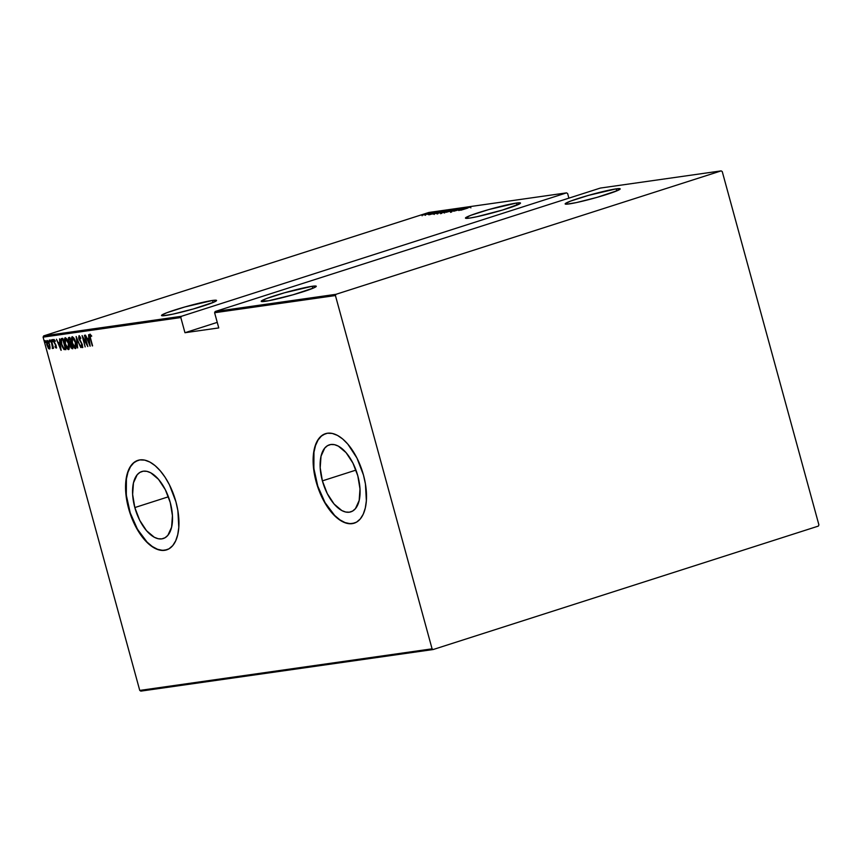 <?xml version="1.0" encoding="UTF-8"?>
<svg xmlns="http://www.w3.org/2000/svg" width="862" height="862" viewBox="0 0 862 862"><rect width="100%" height="100%" fill="white"/><g stroke="black" fill="none" stroke-linecap="round" stroke-linejoin="round"><path stroke-width="1.29" d="M134.828 507.556L168.402 496.792L134.828 507.556L132.629 494.411L133.459 482.882L137.198 474.736L140 472.333L143.275 471.191L146.906 471.352L150.753 472.807L158.511 479.326L165.353 489.756L170.245 502.514A35.18 17.693 72.2 0 1 163.274 538.534A35.18 17.693 72.2 0 1 134.828 507.556A35.18 17.693 72.2 0 1 141.799 471.536A35.18 17.693 72.2 0 1 170.245 502.514L172.432 515.659L171.603 527.188L167.864 535.334L165.062 537.737L161.787 538.879L158.155 538.718L154.309 537.263L146.551 530.744L139.709 520.314L134.828 507.556M322.388 480.867L355.974 470.102L322.388 480.867L320.19 467.732L321.03 456.203L324.769 448.046L327.56 445.654L330.836 444.512L334.467 444.663L338.313 446.117L346.071 452.636L352.914 463.066L357.805 475.835A35.18 17.693 72.2 0 1 350.834 511.856A35.18 17.693 72.2 0 1 322.388 480.867A35.18 17.693 72.2 0 1 329.359 444.846A35.18 17.693 72.2 0 1 357.805 475.835L359.993 488.969L359.163 500.499L355.424 508.655L352.633 511.047L349.358 512.19L345.716 512.039L341.869 510.584L334.122 504.065L327.28 493.624L322.388 480.867M325.75 433.597L325.631 433.629A47.001 23.64 -107.8 0 0 316.44 481.718L316.16 481.804A47.001 23.64 72.2 0 1 325.47 433.683A47.001 23.64 72.2 0 1 363.473 475.07L356.943 458.024L347.795 444.092L342.677 438.973L337.441 435.385L332.301 433.446L327.452 433.23L323.078 434.75L319.339 437.961L316.386 442.723L314.35 448.854L313.272 456.117L314.199 472.915L319.026 490.564L322.7 498.85L327.021 506.35L331.838 512.782L336.956 517.9L342.192 521.499L347.332 523.439L352.181 523.654L356.566 522.124L360.294 518.924L363.247 514.161L365.294 508.03L366.361 500.757L365.434 483.959L363.473 475.07A47.001 23.64 72.2 0 1 354.163 523.191A47.001 23.64 72.2 0 1 316.16 481.804L316.44 481.718A47.001 23.64 -107.8 0 0 354.325 523.148M138.189 460.276L138.071 460.319A47.001 23.64 -107.8 0 0 128.88 508.397L128.6 508.494A47.001 23.64 72.2 0 1 137.909 460.362A47.001 23.64 72.2 0 1 175.913 501.759L169.383 484.713L165.051 477.203L160.235 470.781L155.117 465.663L149.88 462.064L144.741 460.125L139.892 459.909L135.506 461.439L131.778 464.64L128.826 469.402L126.779 475.533L125.712 482.806L126.639 499.604L128.6 508.494L135.129 525.54L144.277 539.472L149.395 544.579L154.632 548.178L159.772 550.118L164.62 550.333L168.995 548.814L172.734 545.603L175.686 540.84L177.723 534.709L178.8 527.447L177.874 510.638L175.913 501.759A47.001 23.64 72.2 0 1 166.603 549.881A47.001 23.64 72.2 0 1 128.6 508.494L128.88 508.397A47.001 23.64 -107.8 0 0 166.754 549.827M516.467 203.055L517.028 205.102L516.467 203.055A28.532 2.112 164.7 0 1 520.508 203.044A28.532 2.112 164.7 0 1 500.703 210.576A28.532 2.112 164.7 0 1 469.488 218.108A28.532 2.112 164.7 0 1 465.458 218.108A28.532 2.112 164.7 0 1 485.252 210.587A28.532 2.112 164.7 0 1 516.467 203.055L488.7 209.585L470.717 215.349L465.469 217.967L469.488 218.108L476.772 216.75L502.481 210.048L519.743 203.809L520.174 202.839L516.467 203.055M212.526 300.45L213.097 302.508L212.526 300.45A28.532 2.112 164.7 0 1 216.567 300.45A28.532 2.112 164.7 0 1 196.773 307.971A28.532 2.112 164.7 0 1 165.558 315.503A28.532 2.112 164.7 0 1 161.517 315.514A28.532 2.112 164.7 0 1 181.322 307.982A28.532 2.112 164.7 0 1 212.526 300.45L184.759 306.991L166.786 312.744L161.539 315.373L163.209 315.761L172.842 314.156L193.325 308.973L214.035 302.099L216.243 300.245L212.526 300.45M616.158 188.864L616.718 190.922L616.158 188.864A28.532 2.112 164.7 0 1 620.198 188.864A28.532 2.112 164.7 0 1 600.405 196.385A28.532 2.112 164.7 0 1 569.189 203.917A28.532 2.112 164.7 0 1 565.149 203.928A28.532 2.112 164.7 0 1 584.942 196.396A28.532 2.112 164.7 0 1 616.158 188.864L588.39 195.405L570.418 201.158L565.17 203.788L566.84 204.175L576.473 202.57L596.957 197.387L617.666 190.513L620.187 189.004L616.158 188.864M312.227 286.27L312.787 288.317L312.227 286.27A28.532 2.112 164.7 0 1 316.268 286.27A28.532 2.112 164.7 0 1 296.474 293.791A28.532 2.112 164.7 0 1 265.259 301.323A28.532 2.112 164.7 0 1 261.218 301.323A28.532 2.112 164.7 0 1 281.012 293.802A28.532 2.112 164.7 0 1 312.227 286.27L284.46 292.8L266.487 298.564L261.229 301.194L268.513 300.784L293.026 294.793L313.736 287.919L316.246 286.399L312.227 286.27M428.834 212.472L566.549 192.872L181.376 316.311L43.66 335.9L428.834 212.472L43.66 335.9L43.1 337.139L180.815 317.539L184.964 332.721L218.765 327.916L214.606 312.734L335.426 295.547L432.077 648.827L139.752 690.419L43.1 337.139L139.752 690.419L140.84 691.119L433.166 649.528L818.34 526.1L818.9 524.861L722.248 171.581L721.16 170.881L335.997 294.308L215.177 311.505L600.34 188.067L721.16 170.881L335.997 294.308L335.426 295.547L432.077 648.827L433.166 649.528L818.34 526.1L818.9 524.861L722.248 171.581L721.16 170.881L600.34 188.067L215.177 311.505L214.606 312.734L218.765 327.916L184.964 332.721L217.246 322.377L184.964 332.721L180.815 317.539L43.1 337.139L43.66 335.9L181.376 316.311L180.815 317.539L181.376 316.311L566.549 192.872L428.834 212.472M429.718 214.66L440.902 211.341L429.718 214.66M443.693 211.793L447.195 210.511L444.469 211.007L436.441 213.711L443.693 211.793M450.675 210.802L454.166 209.52L451.451 210.016L443.424 212.72L450.675 210.802M460.728 208.475L450.417 211.75L460.911 208.475M458.756 210.522L469.952 207.203L458.756 210.522M467.624 208.119L460.879 210.22L467.624 208.119M465.782 207.807L453.757 211.233L465.782 207.807M457.517 208.981L446.247 212.3L457.517 208.981M451.138 209.886L440.471 213.097L451.138 209.886M443.079 211.028L433.026 214.121L443.079 211.028M427.961 214.466L435.504 212.138L428.274 214.239M432.638 212.515L424.373 214.961L432.638 212.515M423.457 214.897L428.845 213.054L423.457 214.897M47.076 340.447L46.871 344.897L49.414 348.991L50.05 347.483L49.511 344.164L47.863 340.835L46.548 341.018L46.785 344.552L48.358 348.27L49.253 348.991L49.899 348.507L49.608 344.509L46.979 340.468M51.289 339.994L52.539 346.212L52.216 348.302L52.808 348.367L52.916 347.084L53.552 348.259L50.987 340.037L52.625 348.539L52.916 347.084L53.552 348.259L51.289 339.994M55.847 347.02L55.103 346.233L56.256 347.957L55.976 345.134L53.918 341.449L54.015 340.555L54.888 341.287L54.888 340.501L53.735 339.52L53.552 341.212L55.89 345.867L55.911 346.987L55.103 346.233L55.082 346.966L56.149 348.032M61.719 338.518C60.577 339.402 60.48 341.32 61.439 344.272L63.971 349.509L65.9 349.66L62.807 338.357L61.277 338.68L60.803 339.833L62.161 346.492L63.971 349.509L65.9 349.66L62.807 338.357L61.536 338.55M70.619 344.186L70.102 343.658L70.372 346.115L72.214 348.765L72.882 348.668L69.79 337.365L68.41 337.893L68.615 340.867L71.115 348L72.882 348.668L69.79 337.365L68.755 337.527M76.158 336.46L77.655 347.989L76.718 338.647L80.769 347.548L76.158 336.46L77.655 347.989L76.718 338.647L80.769 347.548L76.158 336.46M84.422 335.286L86.857 344.175L82.073 335.62L85.166 346.923L83.032 337.969L87.816 346.546L84.724 335.243L86.857 344.175L82.138 335.609L85.166 346.923L83.032 337.969L87.816 346.546L84.422 335.286M89.939 334.197L90.198 338.27L92.59 345.867L90.111 336.686L90.133 335.415L91.2 336.277L91.146 335.383L89.864 334.219L89.637 335.921L92.288 345.91L90.542 338.346L90.23 335.361L91.2 336.277L91.146 335.383L89.874 334.219M90.165 346.212L88.592 334.693L88.764 338.432L87.288 338.637L85.478 335.135L90.09 346.222L88.592 334.693L88.764 338.432L87.288 338.637L85.478 335.135L90.165 346.201M80.155 336.827L79.347 336.913L80.629 338.68L79.045 335.749L78.668 337.958L81.987 344.584L82.116 346.416L80.942 345.112L80.856 345.845L81.89 347.472L82.601 347.267L82.267 344.434L79.013 337.926L79.444 336.913L80.629 338.68L80.769 338.066L78.97 335.771M72.203 336.719C71.169 337.904 71.104 339.973 72.02 342.925L72.02 342.925C72.731 345.931 73.884 347.828 75.479 348.604L75.479 348.604C76.502 347.386 76.556 345.296 75.641 342.354L73.798 337.979L71.977 336.805L71.589 341.04L73.873 347.354L75.22 348.593L76.05 348.054L75.641 342.354C74.929 339.38 73.787 337.505 72.203 336.719L72.085 336.751M65.232 337.71C64.187 338.895 64.133 340.964 65.038 343.916L65.038 343.916C65.76 346.923 66.913 348.819 68.507 349.595L68.507 349.595C69.531 348.377 69.585 346.298 68.669 343.345L66.816 338.971L64.995 337.796L64.618 342.031L66.902 348.345L68.249 349.584L69.079 349.045L68.669 343.345C67.958 340.371 66.805 338.497 65.232 337.71L65.113 337.742M61.127 350.338L59.553 338.82L59.726 342.559L58.25 342.774L56.439 339.262L61.051 350.349L59.553 338.82L59.726 342.559L58.25 342.774L56.439 339.262L61.127 350.328M52.647 340.63L52.043 339.747L52.259 341.298L52.086 339.736L52.593 341.621L52.647 340.63M49.834 341.029L49.242 340.145L49.457 341.697L49.274 340.134L49.791 342.02L49.834 341.029M45.287 341.675L44.695 340.792L44.91 342.343L44.727 340.781L45.244 342.667L45.287 341.675M568.888 198.141L567.638 193.573L566.549 192.872L567.638 193.573L568.888 198.141M137.909 460.373L133.825 462.754L130.474 466.751L127.964 472.225L126.402 478.96L126.305 495.133L130.205 512.815L137.5 529.311L147.09 542.123L152.283 546.497L157.498 549.277L162.519 550.355L167.163 549.697M325.47 433.683L321.397 436.064L318.035 440.062L315.524 445.535L313.962 452.27L313.865 468.443L317.766 486.136L325.06 502.632L334.65 515.433L339.854 519.808L345.059 522.587L350.08 523.676L354.724 523.008M90.133 335.415L90.208 334.262M91.749 336.105L90.747 335.199M91.146 335.393L90.23 335.361M90.241 334.208L90.187 335.749M88.01 339.703L87.547 338.604L88.01 339.703M88.312 339.596L89.249 339.466L88.312 339.596M89.529 344.035L87.762 339.779L89.249 339.509L89.529 344.035L87.762 339.779L88.926 339.606L89.529 344.035M79.045 335.749L78.884 338.949L82.396 344.875L81.998 346.47L80.942 345.112L80.856 345.845L82.353 347.612L82.396 344.875L79.196 338.917L79.821 336.762M82.838 347.451L81.405 345.673M82.558 346.287L81.998 346.47M82.59 346.276L82.041 346.459M79.142 337.064L79.304 335.803M79.369 335.706L79.164 337.301M81.718 346.276L82.644 347.429M71.945 338.604L72.408 336.719M72.333 336.805L71.945 339.025M73.82 338.012L72.537 337.882L75.63 342.311L75.824 345.005L75.5 347.224L74.455 347.149L72.817 344.401L71.826 339.843L72.537 337.882L75.339 342.397L75.156 347.44L72.322 342.882L72.537 337.882L73.96 338.152M71.244 346.912L72.774 348.582L71.535 347.569M68.852 337.495L68.615 340.867L70.102 343.658L70.652 343.475L68.917 340.824L69.348 338.637L70.081 338.432L69.348 338.637L70.091 338.475L70.953 342.774L70.07 342.753L68.917 340.824L68.82 338.981L69.8 338.572L71.244 342.677L69.984 342.699M68.852 338.917L69.122 337.462M69.143 337.441L68.863 339.1M69.962 342.667L70.619 344.337M72.257 347.548L70.662 346.05L71.546 343.809L72.548 347.461L70.867 346.664L70.867 344.003L72.257 347.548M68.852 349.412L67.376 348.043M64.962 339.596L65.426 337.71M65.35 337.796L64.973 340.016M67.214 347.785L68.938 349.422M66.848 339.003L65.555 338.874L68.658 343.302L68.863 346.427L68.367 348.367L67.29 347.957L65.835 345.393L64.844 340.835L65.555 338.874L68.367 343.388L68.173 348.431L65.35 343.873L65.555 338.874L66.988 339.143M69.348 347.311L68.831 348.237M68.324 348.388L69.305 347.483M61.342 340.371L61.848 338.497L61.353 340.49M62.969 339.445L62.032 339.876L62.969 339.445M62.829 339.563L65.286 348.55L63.853 348.42L61.741 344.24L61.482 340.048L63.12 339.466L65.286 348.55L63.325 347.903L61.741 344.24L61.331 340.425L62.829 339.563M58.972 343.83L58.508 342.731L58.972 343.83M59.273 343.733L60.211 343.604L59.273 343.733M60.491 348.173L58.724 343.906L60.211 343.636L60.491 348.173L58.724 343.906L59.887 343.744L60.491 348.173M56.644 347.871L55.642 346.793M55.448 341.115L53.832 339.488L53.724 341.977L55.933 345.026L55.825 347.03L56.386 346.847L55.836 347.03M54.037 340.533L54.123 339.553M56.095 348.043L56.181 345.781L54.015 341.891L54.672 340.318L54.565 341.718M55.75 346.977L56.386 347.774M54.144 339.509L54.101 341.029M53.153 341.438L52.032 340.716L52.636 339.553M52.517 340.242L52.819 341.126M53.153 348.367L52.216 348.302L52.722 347.408L52.862 348.226M52.927 347.343L52.377 347.526L52.927 347.343M50.341 341.837L49.231 341.115L49.834 339.962M49.716 340.641L50.007 341.524M49.964 348.819L48.595 347.601M48.746 347.849L49.802 348.819M48.294 341.395L47.356 341.46L49.587 344.444L49.533 347.526L48.681 347.806L46.85 342.774L47.356 341.46L49.296 344.541L49.134 347.979L47.173 344.843L47.356 341.46L48.509 341.578M49.253 347.946L50.05 347.472M45.794 342.483L44.684 341.761L45.277 340.609M45.169 341.287L45.46 342.171M68.82 348.237L68.173 348.431M61.482 340.048L62.42 339.617M49.759 347.785L49.134 347.979M470.609 207.246L470.878 207.893M460.588 209.929L464.887 208.658L460.588 209.929M459.726 208.798L458.875 209.207M451.279 211.341L450.546 211.74M451.58 211.416L452.162 211.104M454.403 210.091L453.886 209.444M444.727 212.386L453.196 209.768L447.292 211.298L452.906 209.768L444.469 212.397L444.63 213.033M440.633 213.733L440.805 213.076M444.598 211.826L441.775 212.882L444.587 211.826M446.257 211.395L449.845 210.242L446.257 211.395M441.743 212.763L442.443 212.418M447.259 210.447L447.432 211.082L446.915 210.447M437.745 213.377L446.225 210.759L440.31 212.289L445.934 210.759L437.476 213.377L437.648 214.024M434.114 213.808L442.874 211.233L434.114 213.776L434.286 214.444M431.55 214.067L435.849 212.785L431.55 214.067M425.505 215.317L425.354 214.757M429.05 213.711L428.597 213.065M422.154 215.134L427.94 213.345L421.971 215.144L422.121 215.78M452.906 209.768L453.369 210.414M445.568 211.481L445.676 212.106M445.934 210.759L446.397 211.405M427.724 213.345L428.112 213.991M335.426 295.547L214.606 312.734L215.177 311.505L335.997 294.308L335.426 295.547M433.166 649.528L140.84 691.119L139.752 690.419L432.077 648.827L433.166 649.528M61.989 339.714L62.549 339.531M459.834 208.798L460.017 209.444M450.395 211.729L450.567 212.375M451.472 211.416L451.645 212.063M441.506 212.774L441.678 213.42M428.759 214.185L428.931 214.832M434.599 212.386L434.771 213.033M431.927 212.871L432.11 213.517M433.661 212.354L433.834 213M429.125 213.27L429.298 213.916L429.125 213.27M424.578 213.916L424.75 214.563"/></g></svg>
